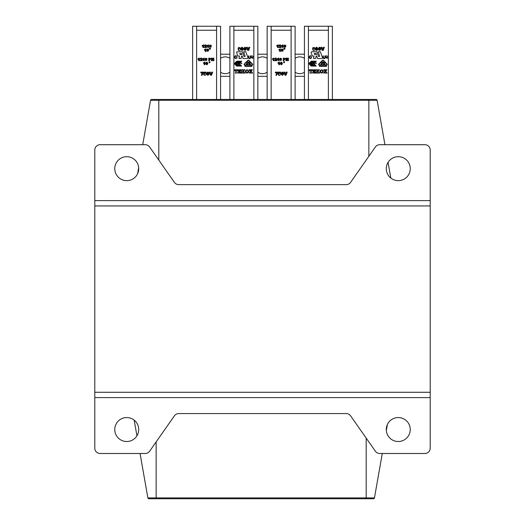 <?xml version="1.0" encoding="UTF-8"?>
<svg xmlns="http://www.w3.org/2000/svg" width="525" height="525" viewBox="0 0 525 525"><rect width="100%" height="100%" fill="white"/><g stroke="black" fill="none" stroke-linecap="round" stroke-linejoin="round"><path stroke-width="0.79" d="M94.795 205.931L94.795 150.032A5.322 5.322 0 0 1 100.118 144.71L145.261 144.71A5.322 5.322 0 0 1 149.625 146.98L174.398 182.365A5.322 5.322 0 0 0 178.756 184.636L346.244 184.636A5.322 5.322 0 0 0 350.602 182.365L375.375 146.98A5.322 5.322 0 0 1 379.739 144.71L424.883 144.71A5.322 5.322 0 0 1 430.205 150.032L430.205 205.931L94.795 205.931L94.795 392.273L430.205 392.273L430.205 448.173A5.322 5.322 0 0 1 424.883 453.495L379.739 453.495A5.322 5.322 0 0 1 375.375 451.224L350.602 415.839A5.322 5.322 0 0 0 346.244 413.569L178.756 413.569A5.322 5.322 0 0 0 174.398 415.839L149.625 451.224A5.322 5.322 0 0 1 145.261 453.495L100.118 453.495A5.322 5.322 0 0 1 94.795 448.173L94.795 392.273M430.205 205.931L430.205 392.273M114.758 429.542A11.977 11.977 0 0 1 132.727 419.167A11.977 11.977 0 0 1 132.727 439.911A11.977 11.977 0 0 1 114.758 429.542M386.282 429.542A11.977 11.977 0 0 1 404.25 419.167A11.977 11.977 0 0 1 404.25 439.911A11.977 11.977 0 0 1 386.282 429.542M366.188 498.75L366.188 497.91L156.148 497.91L156.148 498.75L148.883 498.75A1.017 1.017 0 0 1 147.886 497.91A1.017 1.017 0 0 0 148.883 498.75L373.452 498.75A1.017 1.017 0 0 0 374.45 497.91L382.285 453.495M156.148 441.906L156.148 497.91L147.886 497.91A1.017 1.017 0 0 0 148.883 498.75A1.017 1.017 0 0 1 147.886 497.91L140.057 453.495M136.94 435.822L134.177 420.144M386.328 430.566L387.398 424.495M410.242 168.663A11.977 11.977 0 0 1 392.273 179.038A11.977 11.977 0 0 1 392.273 158.294A11.977 11.977 0 0 1 410.242 168.663M138.718 168.663A11.977 11.977 0 0 1 120.75 179.038A11.977 11.977 0 0 1 120.75 158.294A11.977 11.977 0 0 1 138.718 168.663M376.117 99.455A1.017 1.017 0 0 1 377.114 100.295A1.017 1.017 0 0 0 376.117 99.455A1.017 1.017 0 0 1 377.114 100.295L384.943 144.71L377.114 100.295A1.017 1.017 0 0 0 376.117 99.455L151.548 99.455A1.017 1.017 0 0 0 150.55 100.295L142.715 144.71M388.06 162.382L390.823 178.054L388.06 162.382M138.672 167.639L137.602 173.709M314.291 65.074L313.806 65.605C311.817 64.286 311.738 63.801 313.563 64.148L313.071 64.148C312.04 64.017 312.29 64.411 313.812 65.336L314.291 65.074L313.97 65.605M321.136 62.862L321.136 64.26L321.136 62.862M316.116 53.478L316.457 54.541L314.626 54.541L314.278 53.478L316.116 53.478M311.161 52.546L312.165 55.637A0.584 0.584 0 0 0 312.723 56.044L314.029 56.044L313.504 58.492L315.637 58.492L316.155 56.044L316.739 56.044L317.54 58.492L321.95 58.492A0.584 0.584 0 0 0 322.501 57.704L320.329 51.745L318.216 51.785L319.692 56.398L318.465 56.398L316.995 51.785L311.719 51.785A0.584 0.584 0 0 0 311.161 52.546M325.211 55.893L325.211 57.383C325.349 58.485 323.124 60.29 323.033 55.893L323.4 56.306L323.4 55.893C323.315 59.791 325.192 58.958 324.844 55.893L325.211 55.893M323.026 56.339L323.033 55.893L323.026 56.339M324.844 56.306L324.844 55.893L324.844 56.306M326.045 57.612C327.613 59.24 328.164 57.107 326.688 57.271C325.132 57.487 325.73 54.442 327.817 56.621M311.168 57.501C310.091 58.511 309.547 58.209 309.547 56.602L310.387 56.077L309.553 56.588C309.547 58.209 310.085 58.518 311.168 57.501L311.528 57.586C312.224 58.295 308.772 59.161 309.107 56.779C310.19 55.617 310.977 55.538 311.483 56.536L310.433 56.077M311.483 56.536L311.476 56.51C309.022 53.274 308.418 60.926 311.522 57.612L311.522 57.612M313.806 65.605C311.817 64.286 311.738 63.801 313.563 64.148M315.092 61.576L313.596 62.711L313.989 61.622L313.569 61.622L311.765 63.427L313.117 62.462L312.828 63.361L313.307 63.367L315.092 61.576M316.162 66.078L313.852 63.597L316.273 61.182L311.259 61.182L308.851 63.584L311.174 66.078L316.162 66.078M309.225 63.591L311.371 61.445L315.63 61.445L313.484 63.591L315.551 65.815L311.292 65.815L309.225 63.591M311.463 63.997L310.4 63.978L312.106 64.811L311.148 64.811L312.979 65.625L311.489 65.625L309.743 63.755L311.463 63.997M311.483 63.203L310.413 63.203L310.984 62.639L311.942 62.639L311.207 62.409L311.771 61.845L313.064 61.622L311.574 61.622L309.763 63.427L311.483 63.203M316.267 63.144L316.267 63.833L316.267 63.144M316.201 62.961C316.201 64.116 316.201 64.116 316.201 62.961M315.407 62.961L315.374 63.249A0.696 0.696 0 0 1 315.112 63.4L315.407 62.961M326.163 65.133L326.176 66.143L319.764 66.143L319.764 65.133L326.163 65.133M322.448 60.355L318.846 63.952A0.689 0.689 0 0 0 319.338 65.133L319.528 66.38L326.412 66.38L326.57 65.133A0.676 0.676 0 0 0 327.042 63.984L323.413 60.355A0.682 0.682 0 0 0 322.448 60.355M319.016 64.122A0.453 0.453 0 0 0 319.338 64.897L326.57 64.897A0.44 0.44 0 0 0 326.878 64.148L323.249 60.519A0.453 0.453 0 0 0 322.613 60.519L319.016 64.122M320.933 62.698C323.82 62.731 321.871 65.303 320.933 64.431M324.995 64.431L323.597 64.431L323.597 62.698L324.949 62.698L323.846 62.902L323.846 63.433L324.877 63.433L323.846 63.637L323.846 64.221L324.995 64.431M323.078 62.619L323.833 61.366L322.849 63.098L322.127 61.366L322.934 62.783M327.042 69.753L325.684 71.118L327.154 73.08L325.526 73.08L325.165 71.754L324.66 72.975A0.787 0.787 0 0 0 324.87 72.995L323.597 73.08L325.054 71.597L323.669 69.753L325.323 69.753L325.001 70.087A46.115 46.115 0 0 0 325.579 70.96L325.822 69.753L327.042 69.753M319.561 69.753L317.855 71.026L319.718 73.08L317.999 73.08L317.271 71.498L317.559 73.08L315.886 73.08L316.326 72.824L315.886 69.753L317.533 69.753L317.146 71.361C318.163 70.777 318.531 70.271 318.268 69.838L319.561 69.753M315.315 70.731L313.793 69.943L313.793 71.295L314.6 70.514L314.6 72.253L313.793 71.485C313.852 73.119 314.403 73.297 315.459 72.023L315.4 73.08L312.533 72.995C313.281 71.938 313.281 70.888 312.533 69.838L315.315 69.753L315.315 70.731M309.258 70.658L309.258 69.753L312.25 69.753L312.25 70.658L311.154 69.943L311.62 73.08L309.888 73.08L310.36 69.943L309.258 70.658M321.595 69.707C319.325 70.868 319.338 72.017 321.628 73.152C323.912 71.951 323.899 70.803 321.595 69.707M321.622 69.864C320.473 70.77 320.401 71.794 321.405 72.936C322.822 71.866 322.895 70.842 321.622 69.864M236.631 57.501C235.548 58.518 235.01 58.209 235.016 56.588L235.85 56.077L235.01 56.602C235.016 58.209 235.554 58.511 236.631 57.501L236.992 57.586C237.687 58.295 234.235 59.161 234.577 56.779C235.653 55.617 236.447 55.538 236.946 56.536L235.896 56.077M250.674 57.494L250.674 57.396C250.812 58.485 248.588 60.29 248.496 55.893L248.863 56.306L248.863 55.893C248.778 59.791 250.661 58.958 250.307 55.893L250.674 55.893L250.674 57.422M250.307 56.306L250.307 55.893L250.307 56.306M308.418 99.455L308.418 26.25L304.428 26.25L304.428 99.455M332.377 99.455L332.377 26.25L328.381 26.25L328.381 99.455M308.418 26.25L328.381 26.25M271.149 99.455L271.149 26.25L267.159 26.25L267.159 99.455M295.109 99.455L295.109 26.25L291.119 26.25L291.119 99.455M271.149 26.25L291.119 26.25M233.881 99.455L233.881 26.25L229.891 26.25L229.891 99.455M257.841 99.455L257.841 26.25L253.851 26.25L253.851 99.455M233.881 26.25L253.851 26.25M196.619 99.455L196.619 26.25L220.572 26.25L220.572 99.455M196.619 26.25L192.623 26.25L192.623 99.455M216.582 26.25L216.582 99.455M328.381 30.24L308.418 30.24M291.119 30.24L271.149 30.24M253.851 30.24L233.881 30.24M216.582 30.24L196.619 30.24M320.985 47.303L322.166 50.387L323.21 50.387L324.365 47.303L323.387 47.303L322.698 49.521L321.996 47.303L320.985 47.303M319.128 48.832C320.171 52.237 319.85 45.084 319.128 48.832M318.268 48.832C319.226 46.646 320.066 46.764 320.795 49.192C319.869 50.912 319.029 50.794 318.268 48.832M316.234 48.832C317.317 52.178 316.844 45.137 316.234 48.832M315.374 48.832C316.299 46.613 317.139 46.745 317.894 49.225C316.923 50.951 316.083 50.82 315.374 48.832M314.114 48.097L313.353 48.635C315.807 47.211 315.112 51.922 312.893 50.131C312.25 47.591 312.939 46.876 314.974 47.992L314.114 48.097M313.386 49.37C314.298 49.429 314.298 49.429 313.386 49.37M278.565 72.135L278.296 73.795L279.031 73.9L279.051 74.327L278.184 74.419C279.451 77.287 282.516 72.562 279.156 73.283L279.228 72.824L280.626 72.824L280.626 72.135L278.565 72.135M286.053 75.219L285.009 75.219L283.835 72.135L284.839 72.135L285.541 74.353L286.237 72.135L287.208 72.135L286.053 75.219M281.971 73.664C283.014 77.07 282.699 69.917 281.971 73.664M281.118 73.664C282.069 71.479 282.916 71.597 283.638 74.025C282.713 75.744 281.873 75.626 281.118 73.664M276.872 72.857L275.336 72.857L275.336 72.135L277.863 72.135L276.721 75.219L275.861 75.219L276.872 72.857M278.952 49.553L280.435 48.858L280.435 51.476L279.707 51.476L279.707 49.763A2.185 2.185 0 0 1 278.952 50.131L278.952 49.553M283.933 49.166L284.931 49.166L284.931 48.274L283.933 48.274L283.933 49.166M282.581 49.567L281.951 50.013C283.769 50.584 283.638 50.997 281.564 51.26C281.039 49.14 281.617 48.549 283.297 49.481L282.581 49.567M281.978 50.63C282.719 50.676 282.719 50.676 281.978 50.63M285.206 45.577L284.576 46.023C286.374 46.581 286.256 47.007 284.215 47.296C283.644 45.196 284.215 44.599 285.922 45.485L285.206 45.577M284.596 46.633C285.357 46.686 285.357 46.686 284.596 46.633M281.577 45.563L283.06 44.868L283.06 47.48L282.332 47.48L282.332 45.773A2.152 2.152 0 0 1 281.577 46.141L281.577 45.563M279.996 46.902L281.124 46.902L281.124 47.48L278.959 47.48C280.042 46.141 280.304 45.563 279.733 45.747L279.011 45.688C279.759 43.529 282.496 46.082 279.996 46.902M276.747 45.563L278.23 44.868L278.23 47.48L277.508 47.48L277.508 45.773A2.185 2.185 0 0 1 276.747 46.141L276.747 45.563M286.709 60.697L285.908 60.697L285.908 58.131L286.709 58.131L286.709 59.03L287.588 59.03L287.588 58.131L288.389 58.131L288.389 60.697L287.588 60.697L287.588 59.66L286.709 59.66L286.709 60.697M280.993 63.394C281.781 66.104 281.682 60.46 280.993 63.394M280.278 63.394C281.078 61.576 281.774 61.674 282.384 63.696C281.617 65.133 280.914 65.034 280.278 63.394M278.014 62.77L279.497 62.075L279.497 64.693L278.768 64.693L278.768 62.98A2.185 2.185 0 0 1 278.014 63.348L278.014 62.77M284.091 60.697L283.283 60.697L283.283 58.131C285.685 58.321 285.954 58.859 284.091 59.745L284.091 60.697M284.091 58.656L284.091 59.22L284.091 58.656M280.921 58.793L280.284 59.24C282.089 59.797 281.964 60.224 279.93 60.513C279.359 58.419 279.93 57.816 281.636 58.702L280.921 58.793M280.311 59.85C281.072 59.903 281.072 59.903 280.311 59.85M277.285 58.78L278.775 58.085L278.775 60.697L278.047 60.697L278.047 58.99A2.152 2.152 0 0 1 277.285 59.358L277.285 58.78M275.71 60.119L276.832 60.119L276.832 60.697L274.673 60.697C275.756 59.358 276.012 58.78 275.448 58.964L274.726 58.905C275.474 56.746 278.204 59.299 275.71 60.119M272.462 58.78L273.945 58.085L273.945 60.697L273.223 60.697L273.223 58.99A2.185 2.185 0 0 1 272.462 59.358L272.462 58.78M284.425 62.705L284.425 61.786L283.625 61.786L283.625 62.705L284.425 62.705M295.109 58.295A8.387 8.387 0 0 1 304.428 58.295M304.428 54.2L295.109 54.2M304.428 72.24A8.387 8.387 0 0 1 295.109 72.24M304.428 76.328L295.109 76.328M257.841 58.295A8.387 8.387 0 0 1 267.159 58.295M267.159 54.2L257.841 54.2M267.159 72.24A8.387 8.387 0 0 1 257.841 72.24M267.159 76.328L257.841 76.328M220.572 58.295A8.387 8.387 0 0 1 229.891 58.295M229.891 54.2L220.572 54.2M229.891 72.24A8.387 8.387 0 0 1 220.572 72.24M229.891 76.328L220.572 76.328M212.172 60.697L211.372 60.697L211.372 58.131L212.172 58.131L212.172 59.03L213.052 59.03L213.052 58.131L213.852 58.131L213.852 60.697L213.052 60.697L213.052 59.66L212.172 59.66L212.172 60.697M206.463 63.394C207.244 66.104 207.145 60.46 206.463 63.394M205.748 63.394C206.542 61.576 207.244 61.674 207.848 63.696C207.08 65.133 206.384 65.034 205.748 63.394M203.477 62.77L204.96 62.075L204.96 64.693L204.238 64.693L204.238 62.98A2.185 2.185 0 0 1 203.477 63.348L203.477 62.77M209.554 60.697L208.747 60.697L208.747 58.131C211.148 58.321 211.418 58.859 209.554 59.745L209.554 60.697M209.554 58.656L209.554 59.22L209.554 58.656M206.384 58.793L205.754 59.24C207.552 59.797 207.434 60.224 205.393 60.513C204.822 58.419 205.393 57.816 207.099 58.702L206.384 58.793M205.774 59.85C206.535 59.903 206.535 59.903 205.774 59.85M202.755 58.78L204.238 58.085L204.238 60.697L203.51 60.697L203.51 58.99A2.152 2.152 0 0 1 202.755 59.358L202.755 58.78M201.173 60.119L202.302 60.119L202.302 60.697L200.137 60.697C201.219 59.358 201.482 58.78 200.911 58.964L200.189 58.905C200.937 56.746 203.674 59.299 201.173 60.119M197.925 58.78L199.408 58.085L199.408 60.697L198.686 60.697L198.686 58.99A2.185 2.185 0 0 1 197.925 59.358L197.925 58.78M209.888 62.705L209.888 61.786L209.094 61.786L209.094 62.705L209.888 62.705M204.415 49.553L205.898 48.858L205.898 51.476L205.177 51.476L205.177 49.763A2.185 2.185 0 0 1 204.415 50.131L204.415 49.553M209.396 49.166L210.394 49.166L210.394 48.274L209.396 48.274L209.396 49.166M208.051 49.567L207.414 50.013C209.232 50.584 209.101 50.997 207.027 51.26C206.502 49.14 207.08 48.549 208.766 49.481L208.051 49.567M207.441 50.63C208.182 50.676 208.182 50.676 207.441 50.63M210.669 45.577L210.039 46.023C211.838 46.581 211.719 47.007 209.678 47.296C209.114 45.196 209.678 44.599 211.385 45.485L210.669 45.577M210.059 46.633C210.82 46.686 210.82 46.686 210.059 46.633M207.04 45.563L208.523 44.868L208.523 47.48L207.795 47.48L207.795 45.773A2.152 2.152 0 0 1 207.04 46.141L207.04 45.563M205.459 46.902L206.588 46.902L206.588 47.48L204.422 47.48C205.511 46.141 205.767 45.563 205.196 45.747L204.474 45.688C205.229 43.529 207.959 46.082 205.459 46.902M202.217 45.563L203.7 44.868L203.7 47.48L202.972 47.48L202.972 45.773A2.185 2.185 0 0 1 202.217 46.141L202.217 45.563M204.035 72.135L203.759 73.795L204.494 73.9L204.52 74.327L203.648 74.419C204.914 77.287 207.985 72.562 204.619 73.283L204.698 72.824L206.089 72.824L206.089 72.135L204.035 72.135M211.523 75.219L210.479 75.219L209.298 72.135L210.302 72.135L211.011 74.353L211.7 72.135L212.671 72.135L211.523 75.219M207.441 73.664C208.477 77.07 208.162 69.917 207.441 73.664M206.581 73.664C207.539 71.479 208.379 71.597 209.101 74.025C208.182 75.744 207.336 75.626 206.581 73.664M202.335 72.857L200.799 72.857L200.799 72.135L203.332 72.135L202.184 75.219L201.324 75.219L202.335 72.857M246.455 47.303L247.629 50.387L248.673 50.387L249.828 47.303L248.85 47.303L248.161 49.521L247.459 47.303L246.455 47.303M244.591 48.832C245.634 52.237 245.319 45.084 244.591 48.832M243.731 48.832C244.689 46.646 245.529 46.764 246.258 49.192C245.332 50.912 244.493 50.794 243.731 48.832M241.697 48.832C242.78 52.178 242.307 45.137 241.697 48.832M240.837 48.832C241.762 46.613 242.602 46.745 243.357 49.225C242.393 50.951 241.552 50.82 240.837 48.832M239.577 48.097L238.823 48.635C241.277 47.211 240.575 51.922 238.357 50.131C237.713 47.591 238.409 46.876 240.437 47.992L239.577 48.097M238.849 49.37C239.768 49.429 239.768 49.429 238.849 49.37M241.579 53.478L241.927 54.541L240.089 54.541L239.741 53.478L241.579 53.478M236.624 52.546L237.628 55.637A0.584 0.584 0 0 0 238.186 56.044L239.492 56.044L238.967 58.492L241.1 58.492L241.618 56.044L242.209 56.044L243.003 58.492L247.413 58.492A0.584 0.584 0 0 0 247.964 57.704L245.798 51.745L243.685 51.785L245.155 56.398L243.935 56.398L242.458 51.785L237.182 51.785A0.584 0.584 0 0 0 236.624 52.546M248.489 56.339L248.496 55.893M251.508 57.612C253.083 59.24 253.627 57.107 252.151 57.271C250.596 57.487 251.193 54.442 253.28 56.621M236.946 56.536L236.939 56.51C234.485 53.274 233.887 60.926 236.985 57.612M241.631 66.078L239.315 63.597L241.736 61.182L236.723 61.182L234.314 63.584L236.644 66.078L241.631 66.078M234.688 63.591L236.834 61.445L241.093 61.445L238.947 63.591L241.014 65.815L236.755 65.815L234.688 63.591M239.026 64.148L238.534 64.148C237.51 64.017 237.753 64.411 239.275 65.336L239.754 65.074L239.269 65.605C237.28 64.286 237.202 63.801 239.026 64.148M240.555 61.576L239.059 62.711L239.459 61.622L239.032 61.622L237.228 63.427L238.58 62.462L238.291 63.361L238.77 63.367L240.555 61.576M236.926 63.997L235.869 63.978L236.394 64.575L237.352 64.575L236.618 64.811L237.162 65.395L238.442 65.625L236.952 65.625L235.207 63.755L236.926 63.997M236.946 63.203L235.882 63.203L236.447 62.639L237.405 62.639L236.67 62.409L238.527 61.622L237.037 61.622L235.233 63.427L236.946 63.203M241.73 63.144L241.73 63.833L241.73 63.144M241.671 62.961C241.671 64.116 241.671 64.116 241.671 62.961M240.877 62.961L240.837 63.249A0.696 0.696 0 0 1 240.581 63.4L240.877 62.961M251.626 65.133L251.639 66.143L245.227 66.143L245.227 65.133L251.626 65.133M247.912 60.355L244.315 63.952A0.689 0.689 0 0 0 244.801 65.133L244.998 66.38L251.875 66.38L252.033 65.133A0.676 0.676 0 0 0 252.512 63.984L248.883 60.355A0.682 0.682 0 0 0 247.912 60.355M244.479 64.122A0.453 0.453 0 0 0 244.801 64.897L252.033 64.897A0.44 0.44 0 0 0 252.341 64.148L248.712 60.519A0.453 0.453 0 0 0 248.076 60.519L244.479 64.122M246.599 64.26L246.599 62.862L246.599 64.26M247.196 64.424L246.599 64.431C248.305 63.853 248.305 63.276 246.599 62.698M246.402 62.698C249.283 62.731 247.341 65.303 246.402 64.431M250.458 64.431L249.067 64.431L249.067 62.698L250.412 62.698L249.309 62.902L249.309 63.433L250.346 63.433L249.309 63.637L249.309 64.221L250.458 64.431M248.542 62.619L249.296 61.366L248.318 63.098L247.59 61.366L248.404 62.783M252.505 69.753L251.153 71.118L252.617 73.08L250.996 73.08L250.628 71.754L250.13 72.975A0.787 0.787 0 0 0 250.34 72.995L249.067 73.08L250.523 71.597L249.132 69.753L250.786 69.753L250.464 70.087A46.115 46.115 0 0 0 251.048 70.96L251.285 69.753L252.505 69.753M245.024 69.753L243.324 71.026L245.188 73.08L243.462 73.08L242.74 71.498L243.023 73.08L241.349 73.08L241.789 72.824L241.349 69.753L243.003 69.753L242.616 71.361C243.626 70.777 244 70.271 243.731 69.838L245.024 69.753M240.778 70.731L239.256 69.943L239.256 71.295L240.063 70.514L240.063 72.253L239.256 71.485C239.315 73.119 239.873 73.297 240.929 72.023L240.863 73.08L237.996 72.995C238.75 71.938 238.75 70.888 237.996 69.838L240.778 69.753L240.778 70.731M234.727 70.658L234.727 69.753L237.72 69.753L237.72 70.658L236.618 69.943L237.083 73.08L235.357 73.08L235.823 69.943L234.727 70.658M247.058 69.707C244.788 70.868 244.801 72.017 247.091 73.152C249.375 71.951 249.362 70.803 247.058 69.707M247.091 69.864C245.936 70.77 245.864 71.794 246.868 72.936C248.286 71.866 248.358 70.842 247.091 69.864M430.205 397.596L94.795 397.596M374.45 497.91L366.188 497.91L366.188 438.106M94.795 200.609L430.205 200.609M368.852 99.455L368.852 100.295L377.114 100.295M158.812 99.455L158.812 100.295L368.852 100.295L368.852 156.299M150.55 100.295L158.812 100.295L158.812 160.099M323.033 57.415L324.089 58.518L325.192 57.743M323.4 56.424L323.4 55.893L323.4 56.424M321.136 64.431L321.136 64.431C322.842 63.853 322.842 63.276 321.136 62.698M250.661 57.743L249.552 58.518L248.496 57.415M248.863 56.424L248.863 55.893L248.863 56.424"/></g></svg>
